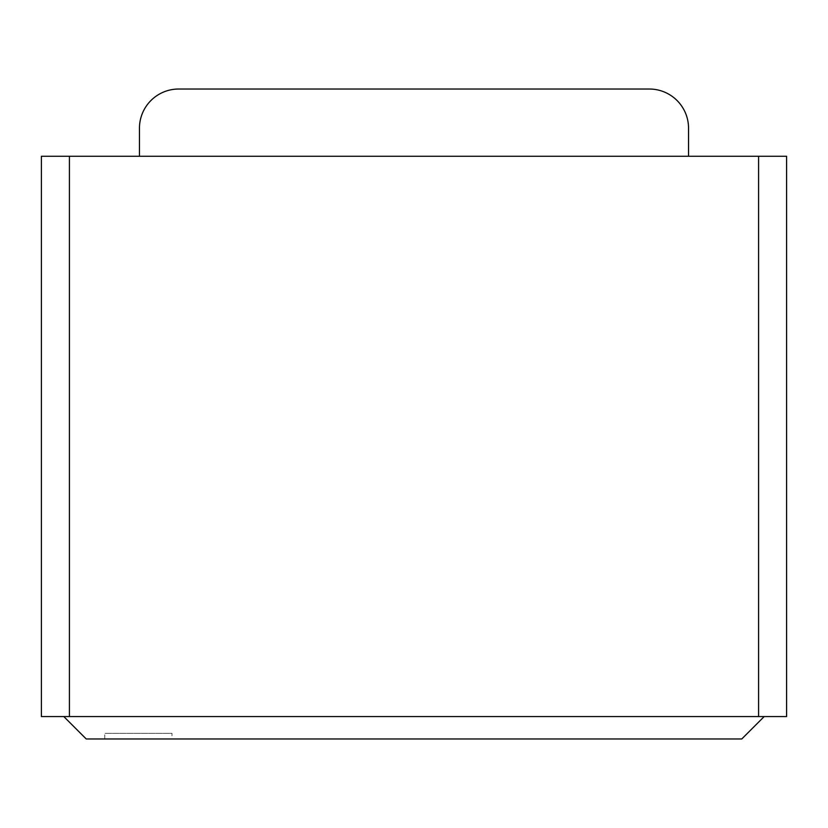<?xml version="1.0" encoding="UTF-8"?>
<svg xmlns="http://www.w3.org/2000/svg" width="828" height="828" viewBox="0 0 828 828"><rect width="100%" height="100%" fill="white"/><g stroke="black" fill="none" stroke-linecap="round" stroke-linejoin="round"><path stroke-width="0.62" stroke-dasharray="4.14 3.1" d="M171.996 738.969L104.763 738.969L171.996 738.969L171.996 733.37L104.763 733.37L171.996 733.37M63.808 716.562L86.226 738.969L741.774 738.969L764.192 716.562L63.808 716.562L764.192 716.562M786.6 716.562L41.4 716.562L41.4 156.264L786.6 156.264M178.672 89.031A39.216 39.216 0 0 0 139.456 128.247A39.216 39.216 0 0 1 178.672 89.031A39.216 39.216 0 0 0 139.456 128.247L139.456 156.264L688.544 156.264L688.544 128.247A39.216 39.216 0 0 0 649.328 89.031L178.672 89.031L649.328 89.031A39.216 39.216 0 0 1 688.544 128.247A39.216 39.216 0 0 0 649.328 89.031M139.456 128.247L139.456 156.264L688.544 156.264L139.456 156.264L688.544 156.264L688.544 128.247M758.583 156.264L758.583 716.562M69.417 156.264L69.417 716.562M104.763 738.969L104.763 733.37"/><path stroke-width="1.24" d="M764.192 716.562L741.774 738.969L86.226 738.969L63.808 716.562M786.6 156.264L41.4 156.264L41.4 716.562L786.6 716.562L786.6 156.264L786.6 716.562M139.456 128.247L139.456 156.264L139.456 128.247A39.216 39.216 0 0 1 178.672 89.031L649.328 89.031A39.216 39.216 0 0 1 688.544 128.247L688.544 156.264L688.544 128.247M178.672 89.031L649.328 89.031M69.417 156.264L69.417 716.562M758.583 156.264L758.583 716.562"/></g></svg>
